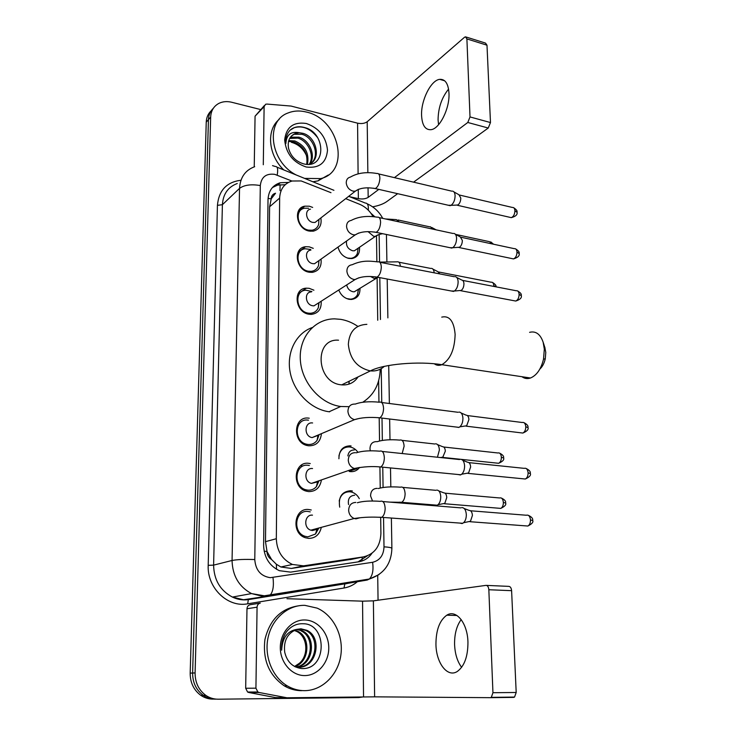 <?xml version="1.0" encoding="UTF-8"?>
<svg xmlns="http://www.w3.org/2000/svg" width="736" height="736" viewBox="0 0 736 736"><rect width="100%" height="100%" fill="white"/><g stroke="black" fill="none" stroke-linecap="round" stroke-linejoin="round"><path stroke-width="1.1" d="M339.701 507.159C338.192 497.002 341.854 491.519 350.667 490.71L352.388 490.995L349.904 491.777M338.91 458.767C339.038 450.312 342.847 446.007 350.318 445.85L351.109 445.961M359.297 467.82C357.006 470.608 354.08 471.886 350.52 471.638L349.177 471.426M359.987 288.245C360.152 294.86 357.291 298.604 351.394 299.46L349.168 299.313C344.31 298.218 340.851 295.099 338.79 289.975M359.499 247.268C359.95 253.644 357.402 257.407 351.854 258.566L348.846 258.437C343.224 256.938 339.618 253.147 338.026 247.075M321.117 528.2C319.212 534.916 315.036 538.31 308.605 538.393L305.32 537.722C290.867 533.361 294.078 507.592 308.669 509.514L311.264 510.002M321.319 480.534C319.838 487.858 315.634 491.547 308.706 491.593L306.516 491.197C291.401 487.775 293.701 461.076 308.77 463.33L310.261 463.579M321.393 433.946C320.408 441.848 316.213 445.804 308.807 445.804L307.74 445.639C292.008 443.238 293.287 415.564 308.862 418.158L309.249 418.204M321.144 301.263C321.614 309.056 318.311 313.435 311.254 314.392L309.092 314.244C294.952 312.607 292.505 288.402 306.351 288.172L309.148 288.319L313.932 290.196M321.006 259.136C321.825 266.607 318.927 271.014 312.303 272.366L309.184 272.228C295.771 270.434 292.597 247.811 305.514 246.726L309.23 246.836L313.269 248.354M320.85 217.948C321.972 225.087 319.442 229.494 313.278 231.168L309.267 231.076C296.525 229.144 292.753 207.975 304.759 206.172L309.322 206.209L312.671 207.423M330.979 192.685L301.171 180.946L292.072 181.01C284.28 183.43 280.14 189.115 279.652 198.067L276.322 538.724C276.846 550.96 282.219 559.535 292.431 564.457L303.554 565.846L363.4 556.894C374.477 554.208 380.319 546.379 380.908 533.407L380.678 517.684M271.575 559.507L266.938 551.384C267.058 555.054 268.603 557.768 271.575 559.507L276.368 564.245L280.867 566.996L291.364 568.44L352.36 559.185M271.152 198.913L275.54 193.237C272.798 193.973 271.336 195.868 271.152 198.913L268.079 198.361M271.142 199.29L269.606 206.779L265.484 541.659L266.947 550.933M373.051 216.586C369.794 210.809 365.323 206.715 359.628 204.286L345.699 198.656M380.236 487.95L379.923 467.259M379.537 440.928L379.196 418.03M378.957 402.169L378.635 380.797M377.734 320.252L377.108 278.254M376.869 261.722L376.482 236.127M301.429 466.136L301.824 464.922L301.429 466.136M215.676 699.163C211.186 699.182 207.046 697.903 203.256 695.318C196.181 690.037 192.63 682.612 192.62 673.035L208.444 119.646C208.638 114.954 210.284 111.145 213.385 108.229C210.284 111.145 208.638 114.954 208.444 119.646L192.62 673.035C192.63 682.612 196.181 690.037 203.256 695.318C207.046 697.903 211.186 699.182 215.676 699.163M213.127 699.126C208.665 699.154 204.544 697.875 200.762 695.308C193.715 690.046 190.192 682.658 190.182 673.127L206.236 122.176C206.43 117.502 208.076 113.712 211.168 110.805M288.429 182.427L280.195 182.758C272.578 185.214 268.52 190.817 268.024 199.566L263.617 545.339C264.086 557.336 269.321 565.782 279.321 570.676L290.637 572.13L358.874 561.77C364.274 560.85 368.644 558.017 371.965 553.27M272.412 187.542L277.546 185.122L285.218 184.699M363.363 696.9L358.8 697.562L218.242 699.2C213.734 699.218 209.585 697.93 205.776 695.336C198.665 690.028 195.095 682.557 195.086 672.934L210.662 117.098C211.002 110.74 213.753 106.159 218.905 103.371C222.741 101.494 227.019 101.126 231.73 102.267L260.59 109.544M377.715 575.451L378.056 600.217M367.255 555.882L358.009 561.899M296.332 175.03C270.038 162.03 264.896 120.888 288.098 112.958C293.719 110.713 299.819 110.409 306.397 112.047C339.176 118.892 350.916 171.654 320.74 178.6L304.612 178.397M283.783 169.933C268.235 155.25 266.064 129.941 279.146 119.434M306.36 123.501C319.12 128.055 326.168 136.97 327.511 150.245C326.25 162.969 319.157 168.562 306.231 167.008C293.176 162.573 285.991 153.539 284.666 139.914C286.221 127.07 293.452 121.596 306.36 123.501M295.311 133.492C289.598 136.086 287.344 140.999 288.54 148.23C290.665 156.133 295.66 161.34 303.526 163.843C326.407 169.869 326.177 132.931 304.962 127.65C299.147 125.93 294.234 126.721 290.223 130.042C286.865 133.501 285.412 138.009 285.862 143.557C286.433 134.734 290.922 131.128 299.34 132.738L295.311 133.492L291.373 136.068M311.641 162.785C320.04 155.36 313.407 137.144 301.907 134.292L294.492 134.274M309.111 164.303C321.853 159.454 316.443 136.638 302.928 133.326L299.34 132.738M309.258 164.238C315.072 155.747 308.007 140.751 297.841 138.12L289.644 138.442M309.893 163.926C316.333 155.673 309.359 139.84 298.853 137.172L291.465 137.163L290.021 137.798M306.71 164.34C308.071 153.622 303.775 146.142 293.839 141.901L288.512 141.432M307.436 164.367C309.433 153.346 305.228 145.535 294.832 140.953L288.733 140.622M291.401 142.315C298.595 144.274 303.747 149.012 306.875 156.538M328.274 175.012L318.062 180.854L312.91 181.774M317.372 137.319C310.39 128.579 302.689 125.359 294.28 127.668L290.058 130.217M438.582 124.678L438.076 119.94C438.205 107.925 441.701 97.649 448.574 89.102M448.988 93.288C448.334 83.646 445.243 79 439.705 79.35C430.854 80.206 420.845 100.519 421.581 115.506C422.142 125.424 425.334 130.143 431.149 129.665C439.714 128.68 449.834 108.413 448.988 93.288M263.295 164.735L264.114 106.628L255.07 116.187L264.307 105.607M254.233 166.851L255.07 116.187M372.618 206.834C378.672 205.721 383.41 203.964 386.832 201.544L397.67 193.688M466.247 37.058L485.512 43.093L486.993 45.2L466.9 38.916L465.465 36.809L464.453 37.315L367.2 121.744C364.716 123.482 361.514 123.952 357.576 123.17L291.07 106.067L266.938 104.07L265.558 104.282L264.114 106.628M490.48 122.553L488.244 128.027L467.792 122.48L470.01 116.932L490.48 122.553L486.993 45.2M413.577 182.151L488.244 128.027M470.01 116.932L466.9 38.916M467.792 122.48L394.422 177.634M378.81 189.382L368.175 197.377C365.645 198.904 362.379 199.327 358.358 198.646L349.71 196.724M304.667 690.662C298.549 690.681 292.744 689.08 287.242 685.86C272.072 676.936 263.828 655.656 268.217 636.898C272.513 618.093 288.429 604.771 304.925 605.36L317.142 608.129C333.39 615.149 343.675 635.536 340.86 655.123C338.164 674.728 322.478 690.552 304.667 690.662M301.696 690.672C295.596 690.69 289.809 689.098 284.335 685.888C269.036 675.262 262.559 659.824 264.923 639.584C269.624 620.071 280.582 608.856 297.776 605.94M304.879 619.97C317.75 620.2 328.808 633.181 328.762 647.864C328.909 662.556 317.777 675.639 304.713 675.574C291.658 675.74 280.057 662.382 280.306 647.312C280.352 632.242 292.017 619.519 304.879 619.97M295.384 666.899L298.549 667.221C316.857 668.067 322.782 637.266 306.866 630.31L301.015 628.811L296.958 629.335C287.472 633.098 283.397 640.734 284.722 652.252C287.114 661.977 292.762 667.405 301.668 668.536C327.529 670.137 327.262 623.732 303.296 623.751C296.728 623.429 291.171 626.051 286.617 631.635C282.808 637.045 281.152 643.227 281.658 650.192C282.33 637.836 287.426 630.881 296.958 629.335L302.257 630.789L296.406 629.501M298.641 667.221C316.37 666.577 320.951 637.118 305.707 630.43L299.865 628.94M296.35 667.064C312.653 664.019 315.192 637.128 301.107 630.908M296.921 667.129C313.61 664.645 316.618 637.118 302.257 630.789M294.878 666.641C309.746 661.876 310.896 637.118 297.712 631.258L296.58 631.378C307.39 636.226 309.166 655.003 299.423 663.256L294.556 666.466M296.58 631.378L294.161 630.421M297.712 631.258L294.713 630.154M544.842 347.447L545.781 352.452L545.275 358.809C544.263 363.244 542.46 366.666 539.856 369.076M521.953 376.722C524.547 378.608 527.39 379.04 530.49 378C536.737 375.36 541.08 369.076 543.527 359.14L544.327 349.149L543.14 342.194C540.307 334.098 535.79 330.814 529.589 332.332M338.551 340.198C313.803 338.109 316.038 382.573 341.099 384.799L341.688 384.873C348.744 385.36 354.2 382.702 358.064 376.906M349.057 406.677L340.722 406.493C320.289 403.88 301.576 382.426 300.325 359.794C298.844 337.134 314.796 318.743 334.622 318.863L340.731 319.35C346.766 320.372 352.48 322.718 357.88 326.398M329.599 411.82L329.102 411.755C311.061 409.437 294.041 392.417 290.196 372.499C286.24 352.581 295.982 333.261 312.184 327.566M380.227 369.214C379.785 384.026 373.962 395.039 362.756 402.242M348.965 381.331L348.938 384.128M308.614 208.251L304.621 208.205C294.032 209.778 297.335 228.427 308.559 230.138L312.119 230.221C315.385 229.558 317.566 227.626 318.651 224.397L318.936 219.429M310.509 209.153C304.097 210.064 306.066 221.343 312.855 222.41L315.045 222.456L318.688 219.622M452.53 191.102C454.066 191.406 454.922 192.933 455.096 195.684C454.986 200.008 453.689 203.191 451.196 205.252L448.353 205.261M453.937 191.903L458.933 194.746L460.791 198.048C460.718 201.158 459.779 203.449 457.976 204.93L456.136 205.096M310.656 249.504L305.274 248.759C293.876 249.706 296.654 269.634 308.467 271.216L311.254 271.336C314.796 270.866 317.216 268.944 318.522 265.576L319.019 260.544M310.914 250.084C304.005 250.599 305.661 262.66 312.8 263.654L314.539 263.727L318.642 260.811M453.79 233.395C455.464 233.671 456.394 235.29 456.587 238.252C456.486 242.604 455.188 245.76 452.704 247.728L449.852 247.673M455.354 234.241L460.313 236.928L462.346 240.433C462.272 243.561 461.343 245.833 459.531 247.241L457.709 247.37M311.889 291.548L306.001 290.196C293.784 290.38 295.918 311.705 308.366 313.15L310.307 313.288C314.088 313.039 316.765 311.181 318.329 307.712L319.084 302.579M311.356 291.907C303.959 291.953 305.219 304.86 312.745 305.771L313.978 305.854L318.568 302.91M455.069 276.607C456.881 276.846 457.902 278.567 458.123 281.759C458.05 285.982 456.817 289.064 454.434 291.024L451.407 291.014M456.78 277.49L461.711 280.03C463.036 280.214 463.772 281.446 463.938 283.746C463.882 286.782 462.99 289 461.26 290.398L459.319 290.582M308.485 420.173L308.117 420.127C294.382 417.864 293.296 442.244 307.16 444.323L308.062 444.461C311.834 444.737 314.852 443.357 317.106 440.312L319.12 434.626M312.598 422.961C304.272 421.618 303.729 436.402 312.101 437.598L317.842 435.445M459.006 412.077C461.297 412.206 462.604 414.258 462.926 418.232C462.916 422.078 461.886 424.948 459.834 426.843L458.776 427.45L456.338 427.046M461.205 413.034L466.063 415.141C467.728 415.242 468.676 416.723 468.915 419.575L466.679 425.767L464.453 426.116M309.359 465.502L308.016 465.29C294.722 463.321 292.744 486.846 306.066 489.826L307.952 490.158C311.328 490.36 314.143 489.182 316.397 486.634L319.019 480.764M312.542 468.547C304.483 467.388 303.388 481.657 311.448 483.396L317.124 481.988M460.368 459.292C462.824 459.365 464.241 461.546 464.6 465.824C464.609 469.55 463.643 472.346 461.711 474.214L460.405 474.95L458.086 474.508M462.723 460.258L467.562 462.226C469.356 462.291 470.378 463.864 470.644 466.937L468.556 472.972L466.265 473.386M310.224 511.879L307.906 511.446C295.035 509.772 292.256 532.487 304.989 536.286L307.841 536.866L315.523 534.014L318.844 528.025M312.487 515.154C304.676 514.17 303.103 527.951 310.804 530.187L312.469 530.527L316.222 529.515M461.757 507.601C464.388 507.619 465.906 509.928 466.32 514.528C466.339 518.135 465.437 520.858 463.625 522.698L462.061 523.563L459.89 523.084M464.26 508.548L469.108 510.407C471.012 510.425 472.126 512.09 472.42 515.393L470.479 521.272L468.133 521.76M347.392 258.051L350.925 258.336C353.86 257.922 355.985 256.376 357.3 253.69L358.128 248.207L357.3 253.69M346.582 241.003C345.911 245.815 347.907 249.062 352.562 250.746L354.32 250.82L357.981 248.308M430.431 226.762L432.639 229.089M346.674 298.577L350.511 299.166C353.63 298.936 355.957 297.445 357.475 294.704L358.588 289.119M346.693 284.924C347.484 288.595 349.563 290.867 352.921 291.741L354.237 291.824L358.312 289.294M431.425 268.346C432.998 268.548 433.918 270.048 434.194 272.826M432.943 269.128L437.902 271.676L439.778 273.912M357.88 452.235C355.884 449.411 353.363 447.681 350.299 447.056L349.536 446.945C343.786 446.826 340.244 449.852 338.919 456.035M354.31 449.972C350.649 449.944 348.505 451.932 347.88 455.934M435.574 443.799C437.81 443.9 439.079 445.961 439.392 449.981L437.432 457.231M442.483 457.498L441.232 457.415M437.635 444.645L442.557 446.678C444.185 446.752 445.105 448.242 445.335 451.131L442.686 457.415L460.478 459.282M349.72 471.104L356.886 468.685M359.278 498.64C357.475 495.199 354.881 493 351.504 492.053L349.876 491.777C344.172 491.758 340.612 494.84 339.195 501.032M354.706 495.227C349.72 495.705 347.668 498.815 348.551 504.565M436.66 490.093C439.042 490.148 440.413 492.329 440.754 496.644C440.744 500.25 439.843 502.936 438.04 504.694L436.761 505.402L434.755 504.997M438.84 490.94L443.78 492.844C445.51 492.899 446.504 494.472 446.761 497.564L444.802 503.36L442.732 503.774M461.628 667.331C457.332 661.517 454.986 653.908 454.581 644.497C454.425 634.101 456.624 625.793 461.187 619.583M467.949 642.123C467.572 622.996 456.09 609.04 446.798 615.195C439.622 620.356 436.006 630.034 435.942 644.239C436.098 663.035 447.58 678.196 457.479 671.342C464.48 666.016 467.967 656.282 467.949 642.123M255.926 688.178L257.867 692.006L259.081 692.493L286.92 697.774L275.568 697.608L248.777 692.493L247.581 692.015L245.677 688.252L255.926 688.178L257.066 607.182L246.983 608.746C247.167 606.547 248.225 605.213 250.157 604.734L260.277 603.097C258.318 603.584 257.25 604.946 257.066 607.182M245.677 688.252L246.983 608.746M486.496 585.396L508.622 586.362C510.315 586.417 511.299 587.862 511.603 590.677L488.842 589.738C488.557 586.886 487.591 585.433 485.935 585.378L373.382 600.861L362.544 601.165L286.966 598.699M516.194 692.484L514.547 697.075L513.562 697.388L490.332 697.673L491.308 697.36L492.945 692.714L516.194 692.484L511.603 590.677M492.945 692.714L488.842 589.738M490.332 697.673L374.624 696.845L286.92 697.774M276.552 569.296L276.368 564.245M279.993 190.606L280.103 184.626M362.011 560.216L362.232 557.143M266.938 551.384L264.16 551.255M269.606 206.779L279.652 198.067M350.382 559.59L363.4 556.894M291.364 568.44L303.554 565.846M265.484 541.659L276.322 538.724M349.637 446.954L349.628 445.795M349.149 384.054L349.131 381.248M306.424 491.17L306.434 490.673M306.553 445.344L306.553 444.572M190.182 673.127L195.086 672.934M206.236 122.176L210.662 117.098M291.925 181.047L274.749 174.34C266.138 173.264 261.326 176.999 260.305 185.555L254.776 559.562C255.594 570.17 260.765 576.214 270.278 577.677L372.609 562.286C379.813 560.51 383.612 555.358 384.008 546.83L383.548 517.472M379.049 574.558L367.218 580.032L268.318 596.05L262.927 596.39L251.528 593.584C238.961 586.804 232.475 575.764 232.061 560.473L239.54 188.379C240.194 177.422 245.244 170.2 254.684 166.695M357.383 581.707C353.455 585.065 348.993 587.162 344.025 588.009L247.682 603.814C227.7 607.807 207.018 587.88 208.196 565.34L217.433 205.344L222.401 204.691L239.54 188.379C244.223 184.957 251.142 184.018 260.305 185.555M254.776 559.562C244.711 559.185 237.139 559.489 232.061 560.473L213.606 565.128C213.946 579.894 220.211 590.539 232.41 597.071L243.487 599.748L268.318 596.05L270.213 595.019C273.065 591.68 273.985 585.856 272.992 577.53M217.433 205.344C218.794 190.541 226.504 182.197 240.58 180.302M237.277 183.494C228.05 186.972 223.091 194.037 222.401 204.691L213.606 565.128L208.196 565.34M247.682 603.814L248.326 599.638C242.834 600.392 237.526 599.536 232.41 597.071L251.528 593.584L264.334 595.801L369.343 579.011L367.218 580.032L345.258 583.777L248.326 599.638L345.258 583.777M348.165 583.124L351.376 581.909M383.079 487.462L382.766 467.176M382.343 440.395L382.002 418.085M381.754 402.528L381.23 368.672M380.466 319.507L379.813 277.647M379.564 262.08L379.141 234.508M374.817 216.78L370.944 213.274M344.025 588.009L344.788 584.007L347.999 583.308M384.008 546.83C388.783 547.142 391.414 547.621 391.892 548.274C391.34 563.969 383.824 574.209 369.343 579.011C372.554 575.754 373.649 570.17 372.609 562.286M391.368 518.043L391.892 548.495M368.304 210.183C368.635 205.408 367.623 203.035 365.277 203.053L348.708 196.319M277.196 175.113C278.199 169.225 277.582 166.354 275.347 166.502L272.522 165.628M302.091 208.352L300.978 207.911M340.832 584.301L340.878 583.611M368.175 197.377L368.046 187.754M367.853 172.62L367.2 121.744M358.358 198.646L358.266 189.548M358.101 173.834L357.576 123.17M366.878 324.337C355.442 324.907 349.26 331.568 348.34 344.319C349.784 358.717 356.951 367.54 369.84 370.806L370.447 370.88C375.848 371.386 380.457 369.886 384.275 366.381M441.747 317.115C449.457 315.385 453.919 321.126 455.124 334.356C454.682 349.572 450.257 359.692 441.839 364.697C439.088 365.783 436.577 365.479 434.286 363.777M459.724 195.095L512.339 207.451C513.829 207.294 514.694 208.371 514.915 210.68C514.758 214.332 513.553 216.651 511.281 217.644L509.846 217.313M517.003 212.336L514.915 210.68M373.548 188.204L375.231 188.563C377.881 187.091 379.426 183.752 379.868 178.535L379.868 178.094C379.693 174.717 378.7 173.19 376.887 173.503C366.519 171.681 357.687 172.868 350.4 177.072C347.594 177.781 346.205 179.777 346.251 183.043C346.877 187.192 349.122 189.888 352.986 191.13L355.286 191.213L358.469 189.29M461.196 237.296L514.206 248.648C515.816 248.446 516.746 249.587 516.994 252.052C516.874 255.613 515.706 257.894 513.489 258.906L511.934 258.575M519.101 253.58L516.994 252.052M374.265 231.987L376.087 232.337C378.672 230.856 380.172 227.58 380.576 222.502L380.576 222.042C380.374 218.426 379.288 216.807 377.347 217.194C367.062 215.565 358.368 216.632 351.265 220.395C348.119 221.012 346.555 223.1 346.573 226.679C347.199 230.92 349.471 233.625 353.381 234.793L355.194 234.904L358.763 233.008M462.696 280.416L516.12 290.729C517.84 290.472 518.843 291.668 519.119 294.308C519.027 297.786 517.905 300.03 515.752 301.042L514.068 300.73M521.244 295.697L519.119 294.308M375.01 276.782L376.97 277.113C379.491 275.623 380.926 272.412 381.294 267.472L381.294 267.002C381.055 263.12 379.896 261.418 377.807 261.878C369.362 260.958 362.121 260.148 352.185 264.73C348.689 265.19 346.923 267.389 346.895 271.317C347.539 275.632 349.83 278.346 353.786 279.459L355.074 279.56L359.03 277.739M467.332 415.546L522.082 422.482C524.161 422.041 525.394 423.439 525.789 426.687C525.762 429.879 524.786 432.004 522.854 433.053L520.84 432.805M527.96 427.625L525.789 426.687M354.908 404.064C350.437 404.036 348.11 406.52 347.926 411.507C348.505 415.831 350.713 418.545 354.55 419.649L359.683 418.324M355.212 404.101C361.284 401.874 369.288 401.24 379.224 402.206C381.763 401.47 383.198 403.503 383.557 408.287L383.557 408.793C383.281 413.31 382.021 416.318 379.767 417.818L377.412 417.597M468.924 462.622L524.152 468.344C526.36 467.829 527.675 469.31 528.108 472.779C528.098 475.879 527.169 477.968 525.329 479.016L523.213 478.814M530.297 473.552L528.108 472.779M355.35 452.668C350.824 452.75 348.468 455.354 348.284 460.469C348.79 464.563 350.814 467.24 354.366 468.492L359.84 467.443M356.27 452.824C362.038 450.91 369.849 450.368 379.721 451.186C382.407 450.358 383.944 452.511 384.339 457.645L384.339 458.151C384.1 462.539 382.904 465.483 380.742 466.983L378.276 466.799M470.552 510.775L526.277 515.237C528.595 514.648 529.994 516.203 530.481 519.91C530.49 522.928 529.616 524.97 527.859 526.028L525.66 525.863M532.68 520.518L530.481 519.91M355.801 502.43C351.219 502.633 348.836 505.356 348.652 510.6C349.094 514.473 350.943 517.104 354.2 518.494L355.948 518.862L359.95 517.758M357.337 502.743C362.802 501.115 370.429 500.646 380.236 501.345C383.06 500.425 384.698 502.706 385.149 508.199L385.149 508.723C384.937 512.974 383.796 515.844 381.745 517.334L379.169 517.215M455.667 234.407L489.477 241.675L491.878 243.864M368.018 231.592L373.621 236.274L375.415 236.366L378.552 234.692M385.535 218.96L396.391 219.632L399.179 221.895M438.766 272.007L491.087 282.21C492.66 281.998 493.571 283.139 493.81 285.642L493.801 286.424M492.458 282.431C495.31 284.216 496.469 285.678 495.935 286.81L493.81 285.642M370.438 276.432L374.219 278.466L378.552 277.408M379.61 262.108L397.044 261.841C398.93 261.464 400.034 262.936 400.366 266.257M443.744 447.019L497.812 452.971C499.818 452.53 501.004 453.937 501.372 457.194C501.345 460.258 500.443 462.291 498.668 463.284L496.809 463.091M503.571 458.022L501.372 457.194M376.538 441.618C372.315 441.683 370.134 444.112 369.987 448.914L370.318 450.8M377.062 441.701C382.978 439.834 390.531 439.309 399.731 440.11C402.27 439.438 403.733 441.453 404.119 446.163L402.178 453.542M445.032 493.175L499.588 497.959C501.704 497.462 502.964 498.944 503.369 502.412C503.36 505.393 502.495 507.389 500.793 508.392L498.861 508.226M505.586 503.074L503.369 502.412M377.2 488.354C372.931 488.52 370.723 491.05 370.576 495.972L372.526 501.014M378.258 488.548C383.796 486.965 391.193 486.514 400.439 487.186C403.116 486.432 404.671 488.566 405.104 493.58L405.104 494.077C404.901 498.189 403.76 500.94 401.69 502.311L399.335 502.173M374.624 696.845L373.382 600.861M363.538 696.9L362.544 601.165M275.568 697.608L286.258 697.71M259.081 692.493L248.777 692.493M250.157 604.734L260.277 603.097M280.867 566.987L292.431 564.457M304.759 206.172L298.163 211.554M305.514 246.726L298.062 252.301M306.351 288.172L297.997 293.83M200.762 695.308L205.776 695.336M277.546 185.122L280.195 182.758M390.825 486.892L390.494 467.93M389.997 439.751L389.638 419.005M389.372 403.503L388.709 365.507M387.872 317.878L387.2 279.027M386.888 261.216L386.428 234.48M382.72 218.353C379.178 211.729 373.998 206.88 367.181 203.798M333.932 190.311L276.948 167.155M301.125 209.134L300.067 208.72M291.465 137.163L290.462 138.12M320.74 178.6L318.062 180.854M444.654 80.785L439.705 79.35M287.242 685.86L284.335 685.888M306.866 630.31L305.707 630.43M545.275 358.809L543.527 359.14M341.688 384.873L370.447 370.88C383.06 364.081 418.618 360.925 441.839 364.697L530.49 378M340.722 406.493L329.102 411.755M545.026 348.008L543.14 342.194M513.654 207.708C516.405 209.585 517.518 211.02 516.994 212.032C517.748 214.535 515.844 216.402 511.281 217.644L457.268 205.243M450.23 205.694L375.231 188.563C366.436 187.064 359.784 187.947 355.286 191.213L315.045 222.456M457.847 205.013L451.012 205.362M312.119 230.221L310.739 231.279M318.918 219.448L318.651 224.397M378.589 173.908L451.775 191.158M515.651 248.906C518.457 250.718 519.607 252.19 519.092 253.304C519.892 255.65 518.024 257.517 513.489 258.906L458.942 247.508M451.895 248.096L376.087 232.337C367.025 230.911 360.06 231.766 355.194 234.904L314.539 263.727M311.254 271.336L309.838 272.329M318.844 260.673L318.522 265.576M379.196 217.598L453.008 233.478M459.531 247.241L452.704 247.728M517.666 290.968C520.527 292.707 521.714 294.198 521.235 295.449C522.026 297.73 520.196 299.589 515.752 301.042L460.653 290.702M453.606 291.428L376.97 277.113C367.632 275.779 360.327 276.598 355.074 279.56L313.978 305.854M310.307 313.288L308.853 314.198M318.734 302.809L318.329 307.712M379.804 262.264L454.25 276.718M461.26 290.398L454.434 291.024M523.958 422.657C527.077 424.295 528.402 425.896 527.951 427.46C528.807 429.364 527.105 431.232 522.854 433.053L466.054 426.153M307.16 444.323L305.541 444.995M312.101 437.598L354.55 419.649C361.128 417.542 369.536 416.926 379.767 417.818L458.988 427.368M318.007 435.372L317.106 440.312M381.644 402.509L458.142 412.298M466.679 425.767L459.834 426.843M526.13 468.482C529.331 470.074 530.72 471.721 530.288 473.423C531.162 475.189 529.506 477.057 525.329 479.016L467.94 473.377M306.066 489.826L304.373 490.397M311.448 483.396L354.366 468.492C363.621 466.624 372.416 466.118 380.742 466.983L460.865 474.775M317.529 481.85L316.397 486.634M382.26 451.453L459.494 459.54M468.556 472.972L461.711 474.214M528.338 515.329C531.659 516.893 533.103 518.586 532.68 520.416C533.554 522.091 531.944 523.958 527.859 526.028L469.862 521.704M304.989 536.286L303.214 536.756M310.804 530.187L354.2 518.494C365.24 516.865 372.664 516.985 381.745 517.334L462.778 523.296M316.94 529.322L315.523 534.014M382.876 501.556L460.883 507.877M470.479 521.272L463.625 522.698M490.756 241.905L493.571 244.232M354.32 250.82L375.415 236.366C376.703 235.198 379.123 234.315 382.665 233.708M398.093 220L429.741 226.835M436.144 229.853L431.811 227.507M358.377 289.248L357.475 294.704M354.237 291.824L377.982 277.297M398.875 262.2L430.716 268.438M499.551 453.1C502.734 454.738 504.068 456.338 503.571 457.884C504.427 459.632 502.789 461.435 498.668 463.284L461.325 459.374M402.058 440.367L434.801 444.001M443.247 457.065L440.459 457.553M501.409 498.06C504.675 499.652 506.064 501.29 505.586 502.964C506.469 504.602 504.868 506.405 500.793 508.392L444.24 503.728M389.85 502.127L401.69 502.311L437.285 505.209M402.868 487.407L435.878 490.323M444.802 503.36L438.04 504.694M456.927 615.48L446.798 615.195M491.308 697.36L514.547 697.075M257.867 692.006L247.581 692.015"/></g></svg>
